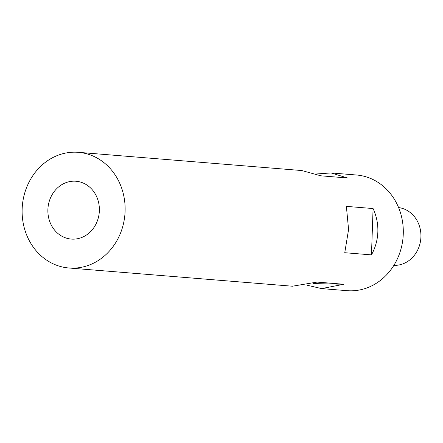 <?xml version="1.0" encoding="UTF-8"?>
<svg xmlns="http://www.w3.org/2000/svg" width="443" height="443" viewBox="0 0 443 443"><rect width="100%" height="100%" fill="white"/><g stroke="black" fill="none" stroke-linecap="round" stroke-linejoin="round"><path stroke-width="0.66" d="M316.496 173.966L331.071 172.936L347.517 177.981L320.815 175.805L301.838 170.549L78.339 152.326A58.022 51.471 -85.3 0 0 22.15 209.007A58.022 51.471 -85.3 0 0 68.909 267.993A58.022 51.471 -85.3 0 0 125.098 211.311A58.022 51.471 -85.3 0 0 78.339 152.326M348.575 229.529L346.382 206.372L373.084 208.548C376.517 216.073 378.106 223.865 377.851 231.916C377.547 239.973 375.415 247.626 371.467 254.886L344.759 252.709L348.575 229.529M68.909 267.993L292.408 286.217L317.099 282.086L343.807 284.262L321.635 288.598L347.079 290.674A58.022 51.471 -85.3 0 0 403.268 233.993A58.022 51.471 -85.3 0 0 356.51 175.007L331.071 172.936M47.888 209.583A29.011 25.733 -85.3 0 0 71.268 239.076A29.011 25.733 -85.3 0 0 99.359 210.735A29.011 25.733 -85.3 0 0 75.98 181.242A29.011 25.733 -85.3 0 0 47.888 209.583M398.589 207.573A29.011 25.733 94.7 0 1 420.85 238.301A29.011 25.733 94.7 0 1 394.176 265.368A29.011 25.733 94.7 0 1 393.877 265.357M371.467 254.886L373.084 208.548M321.635 288.598L306.982 285.187M343.807 284.262L312.98 283.575"/></g></svg>
